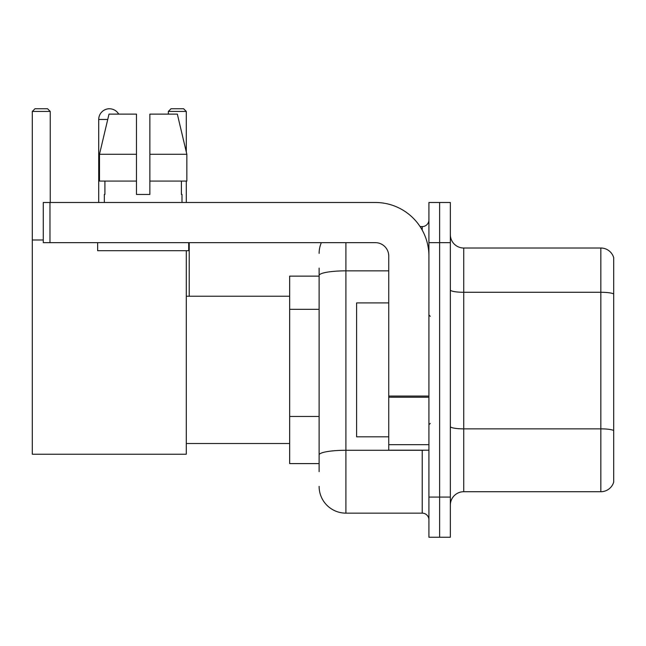 <?xml version="1.0" encoding="UTF-8"?>
<svg xmlns="http://www.w3.org/2000/svg" width="646" height="646" viewBox="0 0 646 646"><rect width="100%" height="100%" fill="white"/><g stroke="black" fill="none" stroke-linecap="round" stroke-linejoin="round"><path stroke-width="0.97" d="M319.116 276.133L289.658 276.133L289.658 463.594L319.116 463.594M319.116 471.628L319.116 268.098M428.92 497.073L428.92 537.246L439.627 537.246L439.627 497.073L439.627 537.246L450.343 537.246L450.343 497.073L439.627 497.073L439.627 242.662L439.627 497.073L428.92 497.073L428.92 242.662L439.627 242.662L439.627 202.489L439.627 242.662L450.343 242.662L450.343 497.073M450.343 242.662L450.343 202.489L428.92 202.489L428.92 242.662M345.901 242.662L345.901 513.142L422.218 513.142L422.218 450.205M420.086 226.593L422.218 226.593A6.694 6.694 0 0 0 428.92 219.898M319.116 301.294L319.116 275.503A26.777 4.651 180 0 1 345.901 270.852L388.747 270.852M428.92 519.836A6.694 6.694 0 0 0 422.218 513.142M319.116 253.369A26.777 26.777 0 0 1 321.353 242.662M345.901 513.142A26.777 26.777 0 0 1 319.116 486.357M450.343 505.107A13.388 13.388 0 0 1 463.731 491.719L600.845 491.719L600.845 248.016L463.731 248.016A13.388 13.388 0 0 1 450.343 234.627A13.388 13.388 0 0 0 463.731 248.016L463.731 491.719M613.7 257.657A13.388 13.388 0 0 0 600.845 248.016A13.388 13.388 0 0 1 613.7 257.657L613.7 482.077A13.388 13.388 0 0 1 600.845 491.719M149.864 194.454L136.476 194.454L149.864 194.454L136.476 194.454L149.864 194.454L149.864 114.116L177.335 114.116L186.847 154.281L186.847 181.066L149.864 181.066M186.29 111.435L168.348 111.435L171.02 108.754L183.609 108.754L186.29 111.435L186.29 151.907L186.847 154.281L149.864 154.281M98.717 202.489L98.717 119.47A10.716 10.716 0 0 1 118.703 114.116M186.29 250.696L186.29 454.227L32.3 454.227L32.3 111.435L34.981 108.754L47.562 108.754L50.243 111.435L32.3 111.435M50.243 202.489L50.243 111.435M32.3 239.981L43.282 239.981M186.29 181.066L186.29 202.489M168.348 111.435L168.348 114.116M106.76 109.093A8.705 8.705 0 0 1 109.158 108.754A8.705 8.705 0 0 1 109.287 108.762M428.92 450.205L388.747 450.205L388.747 396.063L428.92 396.063M428.92 256.05A53.561 53.561 0 0 0 375.358 202.489L49.976 202.489L49.976 242.662L375.358 242.662A13.388 13.388 0 0 1 388.747 256.05L388.747 396.063M49.976 242.662L43.282 242.662L43.282 202.489L49.976 202.489M104.337 194.454L104.918 194.454L104.337 194.454L104.337 202.489M182.002 194.454L181.421 194.454L182.002 194.454L182.002 202.489M181.421 181.066L181.421 194.454M136.476 154.281L99.492 154.281L109.004 114.116L136.476 114.116L136.476 194.454M104.918 194.454L104.918 181.066M97.643 242.662L97.643 250.696L188.697 250.696L188.697 242.662M136.476 181.066L99.492 181.066L99.492 154.281L109.004 114.116M186.847 181.066L186.847 154.281L177.335 114.116M388.747 302.917L356.608 302.917L356.608 436.817L388.747 436.817M319.116 309.329L289.658 309.329M319.116 416.452L289.658 416.452M424.543 450.205A6.694 1.163 0 0 1 422.218 450.278L345.901 450.278A26.777 4.651 180 0 0 319.116 454.929M422.218 230.121L422.218 226.593M613.7 293.946A13.388 2.326 180 0 0 600.845 292.275L463.731 292.275A13.388 2.326 0 0 1 450.343 289.949M613.7 430.527A13.388 2.326 180 0 0 600.845 428.855L463.731 428.855A13.388 2.326 -0 0 1 450.343 426.53M107.737 119.47L98.717 119.47M428.92 397.225L388.747 397.225M388.747 444.674L428.92 444.674M186.29 443.511L289.658 443.511M186.29 296.223L289.658 296.223M189.23 296.223L189.23 242.662M430.252 316.306L428.92 314.965M430.252 423.429L428.92 424.761"/></g></svg>
